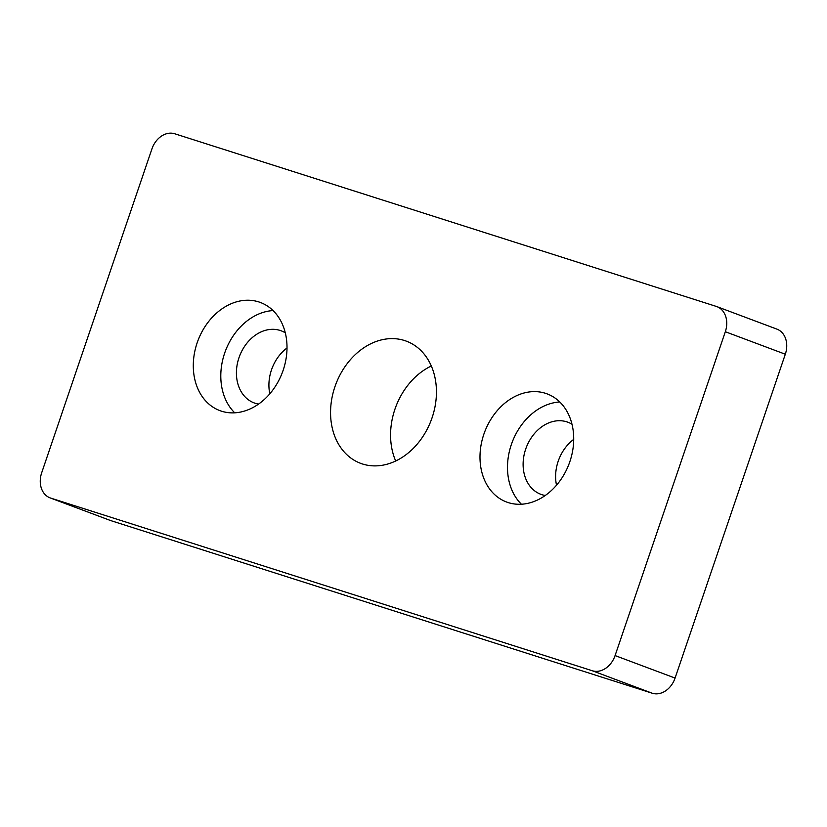 <?xml version="1.0" encoding="UTF-8"?>
<svg xmlns="http://www.w3.org/2000/svg" width="827" height="827" viewBox="0 0 827 827"><rect width="100%" height="100%" fill="white"/><g stroke="black" fill="none" stroke-linecap="round" stroke-linejoin="round"><path stroke-width="1.24" d="M258.758 301.907A57.745 45.113 -69.4 0 0 197.519 341.778A57.745 45.113 -69.4 0 0 219.879 410.616A57.745 45.113 -69.4 0 0 221.543 411.195A57.745 45.113 -69.4 0 0 282.782 371.333A57.745 45.113 -69.4 0 0 260.422 302.486A57.745 45.113 -69.4 0 0 258.758 301.907M273.065 310.58A57.745 45.113 -69.4 0 0 225.409 351.02A57.745 45.113 -69.4 0 0 234.734 412.828M285.284 332.836A38.497 30.082 -69.4 0 0 281.17 330.81A38.497 30.082 -69.4 0 0 280.053 330.428A38.497 30.082 -69.4 0 0 239.23 357.006A38.497 30.082 -69.4 0 0 254.137 402.904A38.497 30.082 -69.4 0 0 255.243 403.297A38.497 30.082 -69.4 0 0 258.572 404.093M269.819 393.817A38.497 30.082 110.6 0 1 287.01 347.981M545.458 393.301A57.745 45.113 -69.4 0 0 484.219 433.172A57.745 45.113 -69.4 0 0 506.579 502.02A57.745 45.113 -69.4 0 0 508.243 502.599A57.745 45.113 -69.4 0 0 569.483 462.727A57.745 45.113 -69.4 0 0 547.123 393.879A57.745 45.113 -69.4 0 0 545.458 393.301M559.765 401.984A57.745 45.113 -69.4 0 0 512.109 442.424A57.745 45.113 -69.4 0 0 521.434 504.232M571.984 424.241A38.497 30.082 -69.4 0 0 567.87 422.215A38.497 30.082 -69.4 0 0 566.753 421.832A38.497 30.082 -69.4 0 0 525.931 448.41A38.497 30.082 -69.4 0 0 540.837 494.308A38.497 30.082 -69.4 0 0 541.943 494.691A38.497 30.082 -69.4 0 0 545.272 495.497M556.519 485.222A38.497 30.082 110.6 0 1 573.711 439.375M431.312 365.999A65.23 50.964 -69.4 0 0 395.688 461.001M404.517 340.517A65.23 50.964 -69.4 0 0 335.338 385.558A65.23 50.964 -69.4 0 0 360.603 463.327A65.23 50.964 -69.4 0 0 362.484 463.988A65.23 50.964 -69.4 0 0 431.663 418.948A65.23 50.964 -69.4 0 0 406.398 341.179A65.23 50.964 -69.4 0 0 404.517 340.517M716.285 306.414L174.745 133.767A21.388 16.705 -69.4 0 0 151.92 148.932L41.681 472.775A21.388 16.705 -69.4 0 0 50.096 497.875A21.388 16.705 -69.4 0 0 50.716 498.092L592.256 670.738A21.388 16.705 -69.4 0 0 615.081 655.573L725.32 331.73A21.388 16.705 -69.4 0 0 716.906 306.631A21.388 16.705 -69.4 0 0 716.285 306.414M716.906 306.631L776.904 329.125A21.388 16.705 110.6 0 1 785.319 354.225L725.32 331.73M615.081 655.573L675.08 678.068L785.319 354.225M675.08 678.068A21.388 16.705 110.6 0 1 652.255 693.233L592.256 670.738M50.716 498.092L110.715 520.586L652.255 693.233M110.715 520.586A21.388 16.705 110.6 0 1 110.094 520.369L50.096 497.875"/></g></svg>

